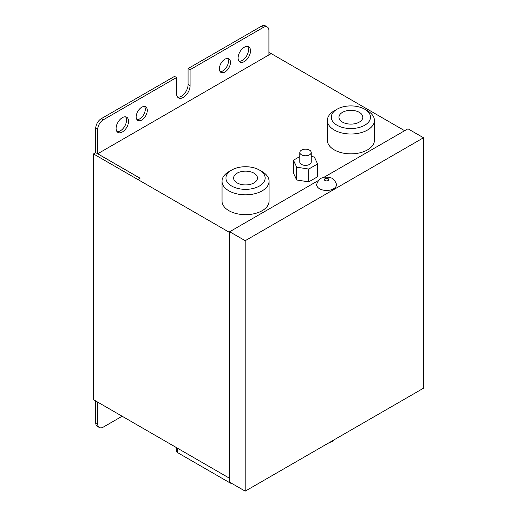 <?xml version="1.0" encoding="UTF-8"?>
<svg xmlns="http://www.w3.org/2000/svg" width="517" height="517" viewBox="0 0 517 517"><rect width="100%" height="100%" fill="white"/><g stroke="black" fill="none" stroke-linecap="round" stroke-linejoin="round"><path stroke-width="0.78" d="M267.302 27L265.305 25.85A7.839 4.524 120 0 0 261.382 26.238L263.379 27.388A7.839 4.524 -60 0 1 267.302 27A7.839 4.524 -60 0 1 268.924 30.593L268.924 54.841L271.141 53.561L404.649 130.717M177.641 97.144A9.565 5.525 120 0 0 184.556 93.461A9.565 5.525 120 0 0 188.085 84.562L188.085 68.554L261.382 26.238M188.085 68.554L190.082 69.705L263.379 27.388M268.924 52.534L271.141 53.561M95.723 422.777A7.839 4.524 120 0 0 97.345 426.37L99.342 427.52A7.839 4.524 -60 0 1 97.713 423.927L95.723 422.777L95.723 400.972M229.671 478.348L93.499 399.693L93.499 153.937L95.723 152.651L95.723 128.287L97.713 129.437A7.839 4.524 -60 0 1 103.258 119.834L176.555 77.518L174.559 76.367L101.267 118.684A7.839 4.524 120 0 0 95.723 128.287M239.035 61.239A8.783 5.073 120 0 0 246.699 55.791A8.783 5.073 120 0 0 247.585 46.427M220.113 71.598A7.839 4.524 120 0 0 226.827 66.719A7.839 4.524 120 0 0 227.693 58.466M136.947 119.614A7.839 4.524 120 0 0 143.661 114.735A7.839 4.524 120 0 0 144.534 106.483M117.062 131.661A8.783 5.073 120 0 0 124.726 126.213A8.783 5.073 120 0 0 125.612 116.848M95.723 152.651L140.036 178.242M97.713 129.437L97.713 153.762L140.075 178.223L137.858 179.541L93.499 153.937M122.148 416.23L103.258 427.132A7.839 4.524 -60 0 1 99.342 427.52M97.713 402.123L97.713 423.927M190.082 69.705L190.082 85.712A9.565 5.525 -60 0 1 185.907 95.341A9.565 5.525 -60 0 1 178.539 97.9A9.565 5.525 -60 0 1 176.555 93.525L176.555 77.518M97.713 153.762L271.141 53.639M238.098 57.994A8.783 5.073 -60 0 1 241.93 49.154A8.783 5.073 -60 0 1 248.696 46.801A8.783 5.073 -60 0 1 248.696 56.941A8.783 5.073 -60 0 1 239.914 62.014A8.783 5.073 -60 0 1 238.098 57.994M219.357 68.813A7.839 4.524 -60 0 1 222.782 60.922A7.839 4.524 -60 0 1 228.824 58.822A7.839 4.524 -60 0 1 228.824 67.876A7.839 4.524 -60 0 1 220.979 72.399A7.839 4.524 -60 0 1 219.357 68.813M136.191 116.823A7.839 4.524 -60 0 1 139.616 108.932A7.839 4.524 -60 0 1 145.658 106.832A7.839 4.524 -60 0 1 145.658 115.886A7.839 4.524 -60 0 1 137.819 120.416A7.839 4.524 -60 0 1 136.191 116.823M116.125 128.416A8.783 5.073 -60 0 1 119.957 119.576A8.783 5.073 -60 0 1 126.723 117.223A8.783 5.073 -60 0 1 126.723 127.363A8.783 5.073 -60 0 1 117.941 132.436A8.783 5.073 -60 0 1 116.125 128.416M137.858 179.502L229.671 232.508M317.587 163.954L317.587 176.756L308.752 181.861L296.68 179.994L293.449 173.027L293.449 160.218L296.68 167.185L308.752 169.053L317.587 163.954L314.349 156.987L311.215 156.502M269.073 181.241L269.073 201.087A23.523 13.578 180 0 1 254.551 213.637A23.523 13.578 180 0 1 228.915 210.69A23.523 13.578 180 0 1 222.026 201.087L222.026 181.241A23.523 13.578 -0 0 0 228.915 190.844A23.523 13.578 -0 0 0 254.551 193.791A23.523 13.578 -0 0 0 269.073 181.241A23.523 13.578 -0 0 0 262.184 171.638L259.411 170.041A19.601 11.316 180 0 1 259.411 186.042A19.601 11.316 180 0 1 231.687 186.042A19.601 11.316 180 0 1 231.687 170.041A19.601 11.316 180 0 1 259.411 170.041M374.411 120.422L374.411 140.269A23.523 13.578 180 0 1 359.89 152.819A23.523 13.578 180 0 1 334.26 149.872A23.523 13.578 180 0 1 327.371 140.269L327.371 120.422A23.523 13.578 -0 0 0 334.26 130.025A23.523 13.578 -0 0 0 359.89 132.972A23.523 13.578 -0 0 0 374.411 120.422A23.523 13.578 -0 0 0 367.522 110.819L364.75 109.223A19.601 11.316 180 0 1 364.75 125.224A19.601 11.316 180 0 1 337.032 125.224A19.601 11.316 180 0 1 337.032 109.223A19.601 11.316 180 0 1 364.75 109.223M319.596 188.783A9.881 5.706 180 0 1 316.805 183.929C319.7 177.383 321.58 178.359 324.101 177.189L329.258 177.234C331.63 178.384 333.497 177.441 336.36 183.929A9.881 5.706 180 0 1 331.016 189.849A9.881 5.706 180 0 1 319.596 188.783M230 482.38L230 482.891A3.923 2.262 -0 0 0 231.952 483.505M230 482.891L177.531 452.595L177.531 448.245M176.381 447.58L176.381 450.998A3.923 2.262 -0 0 0 177.531 452.595M301.489 154.809A5.693 3.289 -0 0 0 307.693 155.52A5.693 3.289 -0 0 0 311.215 152.483A5.693 3.289 -0 0 0 305.515 149.193A5.693 3.289 -0 0 0 299.821 152.483A5.693 3.289 -0 0 0 301.489 154.809M311.215 152.483L311.215 162.086A5.693 3.289 180 0 1 307.693 165.123A5.693 3.289 180 0 1 301.489 164.412A5.693 3.289 180 0 1 299.821 162.086L299.821 152.483M296.68 179.994L296.68 167.185M299.821 156.541L293.449 160.218M308.752 181.861L308.752 169.053M245.194 240.702L423.501 137.761L423.501 388.209L245.194 491.15L245.194 240.702L229.671 231.739L318.666 180.355M245.194 491.15L229.671 482.187L229.671 231.739M423.501 137.761L407.971 128.798L324.185 177.176M231.687 170.041L228.915 171.638A23.523 13.578 -0 0 0 222.026 181.241M237.122 182.908A11.917 6.883 180 0 1 233.632 178.042A11.917 6.883 180 0 1 245.549 171.159A11.917 6.883 180 0 1 257.466 178.042A11.917 6.883 180 0 1 250.112 184.401A11.917 6.883 180 0 1 237.122 182.908M337.032 109.223L334.26 110.819A23.523 13.578 -0 0 0 327.371 120.422M342.461 122.09A11.917 6.883 180 0 1 338.971 117.223A11.917 6.883 180 0 1 350.888 110.341A11.917 6.883 180 0 1 362.811 117.223A11.917 6.883 180 0 1 355.45 123.582A11.917 6.883 180 0 1 342.461 122.09M103.258 119.834L101.267 118.684M325.031 180.523A2.197 1.267 0 0 0 328.709 179.955A2.197 1.267 0 0 0 326.014 178.404A2.197 1.267 0 0 0 325.031 180.523M190.082 85.712L188.085 84.562M334.499 439.592L332.185 441.531L328.986 442.772"/></g></svg>
